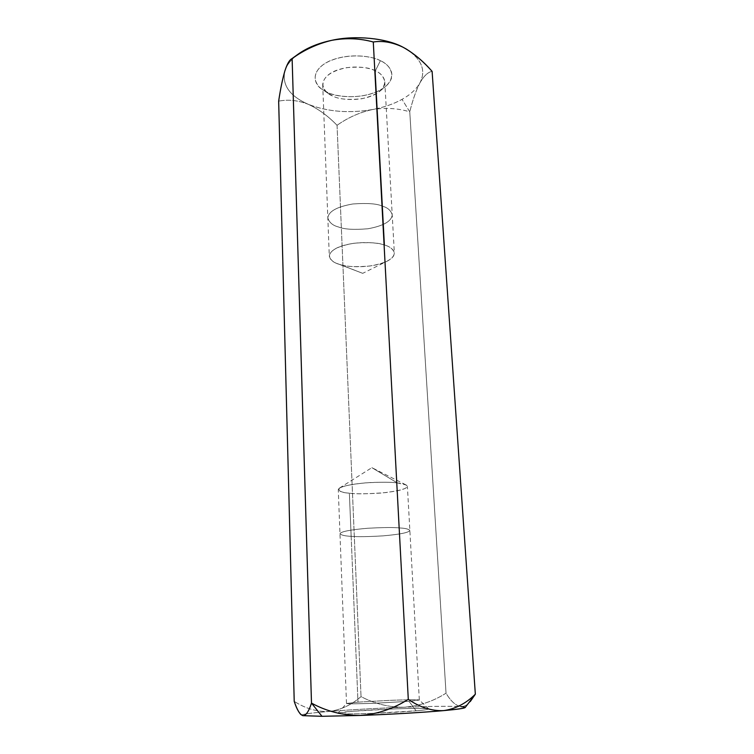 <?xml version="1.0" encoding="UTF-8"?>
<svg xmlns="http://www.w3.org/2000/svg" width="754" height="754" viewBox="0 0 754 754"><rect width="100%" height="100%" fill="white"/><g stroke="black" fill="none" stroke-linecap="round" stroke-linejoin="round"><path stroke-width="0.57" stroke-dasharray="3.77 2.83" d="M298.471 53.939C291.176 59.359 286.652 65.014 284.889 70.914C281.808 84.919 289.602 96.031 308.245 104.288C297.953 100.301 288.094 99.255 278.66 101.159C288.094 99.255 297.953 100.301 308.245 104.288C318.499 109.01 328.103 116.012 337.047 125.296C348.056 117.52 359.903 112.271 372.599 109.519C383.748 107.407 393.56 104.024 402.033 99.368L409.761 111.837C397.876 108.256 385.492 107.483 372.599 109.519C385.492 107.483 397.876 108.256 409.761 111.837L446.029 693.19C432.966 701.474 418.866 706.149 403.72 707.233C388.715 707.28 374.484 703.727 361.025 696.602C351.449 704.962 340.77 709.919 328.989 711.465C317.104 711.946 305.511 708.581 294.22 701.361C305.511 708.581 317.104 711.946 328.989 711.465C310.78 712.964 301.647 714.226 301.591 715.263M382.589 206.21C387.82 207.736 391.024 210.62 392.221 214.852C391.58 221.261 383.513 225.898 367.999 228.754C353.918 229.951 344.06 229.348 338.414 226.945C332.75 225.512 329.215 222.496 327.83 217.887C328.537 211.431 336.84 206.794 352.74 203.985C367.16 202.911 377.104 203.655 382.589 206.21L384.663 245.107C379.139 242.769 369.092 242.119 354.521 243.165C338.433 245.842 330.026 250.158 329.3 256.134C330.686 260.394 334.239 263.165 339.96 264.475C345.652 266.671 355.615 267.18 369.837 266.021C385.511 263.325 393.682 258.999 394.351 253.071C393.173 249.159 389.941 246.501 384.663 245.107L382.589 206.21C377.104 203.655 367.16 202.911 352.74 203.985C336.84 206.794 328.537 211.431 327.83 217.887C329.215 222.496 332.75 225.512 338.414 226.945C344.06 229.348 353.918 229.951 367.999 228.754C383.513 225.898 391.58 221.261 392.221 214.852C391.024 210.62 387.82 207.736 382.589 206.21L375.351 70.829C380.421 72.808 383.56 76.437 384.776 81.734C384.267 89.726 376.548 95.409 361.609 98.774C348.037 100.075 338.499 99.189 333.023 96.116C327.538 94.25 324.097 90.423 322.712 84.665C323.325 76.616 331.27 70.951 346.557 67.662C360.44 66.512 370.035 67.577 375.351 70.829L382.589 206.21M351.157 536.32C357.189 536.905 367.839 536.754 383.098 535.858C399.978 534.379 408.894 532.569 409.856 530.448C408.753 529.101 405.388 528.262 399.771 527.951C393.927 527.3 383.145 527.414 367.443 528.281C350.073 529.779 340.912 531.598 339.969 533.738C341.336 535.199 345.068 536.056 351.157 536.32L349.375 493.182C343.353 492.739 339.649 491.551 338.273 489.619C339.177 486.83 348.216 484.586 365.388 482.89C380.911 481.994 391.571 482.004 397.367 482.937C402.928 483.446 406.274 484.586 407.396 486.368C406.481 489.129 397.678 491.363 380.996 493.05C365.897 493.993 355.36 494.03 349.375 493.182L351.157 536.32C345.068 536.056 341.336 535.199 339.969 533.738C340.912 531.598 350.073 529.779 367.443 528.281C383.145 527.414 393.927 527.3 399.771 527.951C405.388 528.262 408.753 529.101 409.856 530.448C408.894 532.569 399.978 534.379 383.098 535.858C367.839 536.754 357.189 536.905 351.157 536.32L357.98 702.134L391.185 700.296C408.791 699.646 418.178 699.571 419.337 700.061L409.036 701.324L375.379 703.218C357.207 703.897 347.575 703.991 346.491 703.491L357.98 702.134L351.157 536.32M337.047 125.296L361.025 696.602L337.047 125.296C328.113 116.012 318.518 109.019 308.263 104.297C327.556 111.799 348.989 113.543 372.57 109.528C359.884 112.271 348.046 117.53 337.047 125.296M419.931 82.865C423.908 75.937 427.961 72.101 432.108 71.366C427.961 72.101 423.908 75.937 419.931 82.865C426.255 70.471 421.731 59.208 406.349 49.067C421.731 59.208 426.255 70.471 419.931 82.865C416.406 89.16 410.44 94.655 402.033 99.368C410.43 94.665 416.397 89.17 419.921 82.874C416.067 90.452 412.674 100.103 409.761 111.837C412.674 100.094 416.067 90.433 419.931 82.865M470.27 701.55C467.348 705.037 464.238 706.734 460.948 706.621C455.755 705.678 450.779 701.201 446.029 693.19L409.761 111.837L402.033 99.368C393.56 104.024 383.748 107.407 372.599 109.519C348.998 113.552 327.547 111.809 308.245 104.288C289.602 96.031 281.808 84.919 284.88 70.942C286.35 66.05 289.743 61.281 295.059 56.616M465.143 707.554L460.948 706.621C464.294 706.724 467.452 704.981 470.43 701.371M302.872 715.659C298.81 714.651 307.509 713.256 328.989 711.465C348.141 709.863 379.064 708.129 403.72 707.233C418.866 706.149 432.966 701.474 446.029 693.19C450.779 701.192 455.746 705.669 460.939 706.621C450.27 706.036 431.194 706.244 403.72 707.233C431.203 706.244 450.279 706.036 460.948 706.621M329.017 711.465C340.78 709.91 351.458 704.962 361.025 696.602C374.474 703.727 388.696 707.271 403.692 707.233C379.045 708.129 348.159 709.863 329.017 711.465M416.123 710.815C427.301 709.929 437.49 708.204 414.832 708.374C390.845 708.666 361.364 710.475 352.429 711.286C341.826 712.096 328.009 713.915 350.026 713.906C374.531 713.708 407.707 711.663 416.123 710.815L373.183 713.341C352.25 714.161 336.293 714.01 337.952 713.209L352.429 711.286L392.891 708.949C412.118 708.176 428.772 708.194 428.753 708.92C427.886 709.571 423.673 710.202 416.123 710.815L409.036 701.324L419.328 700.023C417.622 699.571 408.055 699.665 390.638 700.325L357.98 702.134L346.501 703.463C347.019 703.991 356.453 703.916 374.804 703.246L409.036 701.324L416.123 710.815M380.374 60.725C372.938 55.947 344.767 51.79 324.559 63.675C306.416 76.267 318.593 89.321 327.82 92.459C335.605 96.682 361.081 100.339 380.977 89.669C399.648 78.237 390.035 64.382 380.374 60.725C388.772 64.165 398.659 75.296 385.407 86.625C367.547 100.687 335.36 97.332 327.82 92.459L322.542 89.594C313.56 84.806 309.555 70.075 329.988 60.801C350.855 52.262 373.107 56.588 380.374 60.725L375.351 70.829C369.479 67.577 351.722 64.194 334.993 70.923C318.556 78.218 321.553 89.952 328.782 93.807L333.023 96.116C339.055 100.046 365.238 102.714 379.592 91.413C390.204 82.327 382.089 73.534 375.351 70.829L380.374 60.725M397.367 482.937L371.873 467.659L397.367 482.937C392.316 482.164 383.239 482.032 370.148 482.56C355.096 483.559 344.889 485.387 339.517 488.045C337.669 490.92 340.959 492.635 349.375 493.182C356.369 494.209 368.64 493.993 386.218 492.532C403.805 489.996 410.393 487.452 406.001 484.907L397.367 482.937M339.96 264.475L362.712 273.344L337.321 263.58C329.555 261.27 323.532 252.92 340.365 246.435C357.999 240.403 378.489 242.637 384.663 245.107C392.127 247.029 400.657 254.239 387.066 261.233C370.911 268.924 346.227 267.076 339.96 264.475M384.776 81.734L394.351 253.071M322.712 84.665L329.3 256.134M428.753 708.92L419.328 700.023L407.396 486.368M337.952 713.209L346.501 703.463L338.273 489.619M339.517 488.045L371.873 467.659L406.001 484.907M328.782 93.807L322.542 89.594M379.592 91.413L385.407 86.625M337.321 263.58L362.712 273.344L387.066 261.233"/><path stroke-width="1.13" d="M300.733 714.434L302.872 715.659L322.005 716.3L311.496 703.105C308.791 711.512 305.917 715.697 302.882 715.659C305.917 715.706 308.782 711.522 311.496 703.105C326.473 711.305 342.608 715.423 359.894 715.461C376.962 714.311 393.098 708.93 408.291 699.335C419.969 707.384 431.778 711.145 443.72 710.607C455.52 708.901 466.057 703.425 475.34 694.189L432.108 71.366C422.966 60.904 413.211 52.827 402.862 47.144C392.504 42.243 382.646 40.528 373.287 41.998L408.291 699.335L373.287 41.998C359.884 38.313 346.077 37.747 331.864 40.311C317.538 43.713 304.296 49.802 292.118 58.586L311.496 703.105L292.118 58.586C289.659 59.566 287.246 63.685 284.88 70.923C282.524 79 280.45 89.076 278.66 101.159L294.22 701.361C296.906 709.721 299.79 714.49 302.872 715.659L300.733 714.434C298.443 711.927 296.275 707.563 294.22 701.361L278.66 101.159C280.45 89.076 282.524 79 284.88 70.923C286.991 64.373 289.159 60.424 291.364 59.057L292.118 58.586C304.296 49.802 317.538 43.713 331.864 40.311C318.678 43.053 307.547 47.596 298.471 53.939L291.449 59.001M295.059 56.616C304.362 48.944 316.633 43.506 331.864 40.311C355.341 35.033 386.274 38.134 402.862 47.144C386.284 38.143 355.37 35.033 331.892 40.301C346.095 37.747 359.894 38.313 373.287 41.998C382.646 40.528 392.504 42.243 402.862 47.144L406.133 48.935C415.294 54.627 423.955 62.101 432.108 71.366L475.34 694.189L470.27 701.55M460.948 706.621C469.978 707.337 464.228 708.666 443.72 710.607C456.99 709.41 464.125 708.392 465.143 707.554L475.34 694.189C466.066 703.425 455.529 708.892 443.748 710.607C431.778 711.145 419.969 707.384 408.291 699.335C393.107 708.92 376.981 714.302 359.931 715.461C388.14 714.5 424.804 712.36 443.72 710.607C424.794 712.36 388.112 714.5 359.894 715.461C342.608 715.423 326.473 711.305 311.496 703.105L322.005 716.3L359.894 715.461L322.005 716.3L302.872 715.659"/></g></svg>
